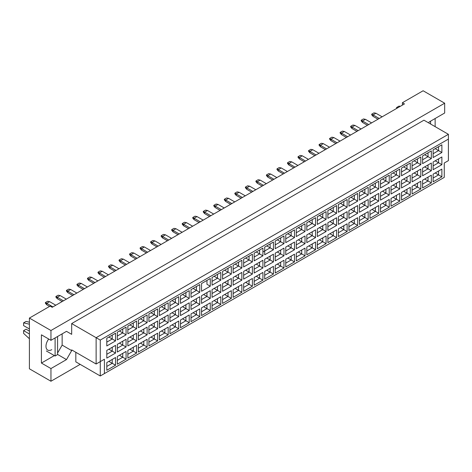 <?xml version="1.0" encoding="UTF-8"?>
<svg xmlns="http://www.w3.org/2000/svg" width="472" height="472" viewBox="0 0 472 472"><rect width="100%" height="100%" fill="white"/><g stroke="black" fill="none" stroke-linecap="round" stroke-linejoin="round"><path stroke-width="0.71" d="M428.611 122.885L429.131 121.988L444.671 113.014L444.671 103.203L423.118 90.76L402.398 102.725L404.469 103.923L52.197 307.301L50.126 306.11L29.4 318.069L29.4 368.797L50.952 381.24L80.169 364.372M50.952 381.24L50.952 368.555L41.418 363.056L41.418 334.819L50.952 340.324L50.952 330.512L29.4 318.069M50.952 368.555L66.493 359.587L71.673 350.613L71.673 349.894L96.129 364.012L96.129 337.692L448.4 134.308L423.95 120.189L71.673 323.574L71.673 334.341L66.493 331.35L50.952 340.324M444.671 103.203L50.952 330.512M435.137 126.649L435.137 118.513M402.398 102.725L402.398 105.114M104.418 373.582L100.27 375.977L100.27 361.617L104.418 359.227L104.418 373.582L444.258 177.378L100.27 375.977L75.821 361.859L75.821 352.289M71.673 323.574L100.27 340.082L100.27 361.617L96.129 364.012L104.418 359.227M66.493 331.35L71.673 334.341M57.584 353.003L62.145 345.109L62.145 333.863M62.145 345.109L71.673 350.613M448.4 160.627L444.258 163.023L448.4 160.627L448.4 139.093L100.27 340.082M57.584 354.442L66.493 359.587M41.418 363.056L54.351 355.587M48.716 339.032A8.207 4.738 120 0 0 47.678 350.059A8.207 4.738 120 0 0 51.784 349.658M435.202 172.964L438.559 174.9L438.559 171.023L433.131 174.162L441.875 169.112L441.875 176.817L433.131 181.862L433.131 174.162M433.131 178.038L438.559 174.9L441.875 176.817M444.258 177.378L444.258 163.023M106.796 338.253L115.546 333.202L115.546 340.908L106.796 345.958L106.796 338.253L112.23 335.12L112.23 338.996L115.546 340.908M106.796 350.407L115.546 345.362L115.546 353.068L106.796 358.112L106.796 350.407L112.23 347.274L112.23 351.15L115.546 353.068M106.796 362.567L115.546 357.516L115.546 365.222L106.796 370.266L106.796 362.567L112.23 359.428L112.23 363.304L115.546 365.222M117.327 332.176L126.071 327.125L126.071 334.831L117.327 339.881L117.327 332.176L122.755 329.043L122.755 332.919L126.071 334.831M117.327 344.33L126.071 339.285L126.071 346.985L117.327 352.035L117.327 344.33L122.755 341.197L122.755 345.073L126.071 346.985M117.327 356.484L126.071 351.439L126.071 359.145L117.327 364.189L117.327 356.484L122.755 353.351L122.755 357.227L126.071 359.145M127.853 326.099L136.597 321.048L136.597 328.754L127.853 333.804L127.853 326.099L133.281 322.966L133.281 326.842L136.597 328.754M127.853 338.253L136.597 333.202L136.597 340.908L127.853 345.958L127.853 338.253L133.281 335.12L133.281 338.996L136.597 340.908M127.853 350.407L136.597 345.362L136.597 353.068L127.853 358.112L127.853 350.407L133.281 347.274L133.281 351.15L136.597 353.068M138.379 320.022L147.122 314.971L147.122 322.677L138.379 327.727L138.379 320.022L143.807 316.889L143.807 320.765L147.122 322.677M138.379 332.176L147.122 327.125L147.122 334.831L138.379 339.881L138.379 332.176L143.807 329.043L143.807 332.919L147.122 334.831M138.379 344.33L147.122 339.285L147.122 346.985L138.379 352.035L138.379 344.33L143.807 341.197L143.807 345.073L147.122 346.985M148.904 313.945L157.648 308.894L157.648 316.6L148.904 321.65L148.904 313.945L154.332 310.806L154.332 314.682L157.648 316.6M148.904 326.099L157.648 321.048L157.648 328.754L148.904 333.804L148.904 326.099L154.332 322.966L154.332 326.842L157.648 328.754M148.904 338.253L157.648 333.202L157.648 340.908L148.904 345.958L148.904 338.253L154.332 335.12L154.332 338.996L157.648 340.908M159.43 307.868L168.179 302.817L168.179 310.523L159.43 315.573L159.43 307.868L164.864 304.729L164.864 308.605L168.179 310.523M159.43 320.022L168.179 314.971L168.179 322.677L159.43 327.727L159.43 320.022L164.864 316.889L164.864 320.765L168.179 322.677M159.43 332.176L168.179 327.125L168.179 334.831L159.43 339.881L159.43 332.176L164.864 329.043L164.864 332.919L168.179 334.831M169.961 301.791L178.705 296.74L178.705 304.446L169.961 309.49L169.961 301.791L175.389 298.652L175.389 302.528L178.705 304.446M169.961 313.945L178.705 308.894L178.705 316.6L169.961 321.65L169.961 313.945L175.389 310.806L175.389 314.682L178.705 316.6M169.961 326.099L178.705 321.048L178.705 328.754L169.961 333.804L169.961 326.099L175.389 322.966L175.389 326.842L178.705 328.754M180.487 295.708L189.231 290.663L189.231 298.369L180.487 303.413L180.487 295.708L185.915 292.575L185.915 296.451L189.231 298.369M180.487 307.868L189.231 302.817L189.231 310.523L180.487 315.573L180.487 307.868L185.915 304.729L185.915 308.605L189.231 310.523M180.487 320.022L189.231 314.971L189.231 322.677L180.487 327.727L180.487 320.022L185.915 316.889L185.915 320.765L189.231 322.677M191.012 289.631L199.756 284.587L199.756 292.292L191.012 297.336L191.012 289.631L196.44 286.498L196.44 290.374L199.756 292.292M191.012 301.791L199.756 296.74L199.756 304.446L191.012 309.49L191.012 301.791L196.44 298.652L196.44 302.528L199.756 304.446M191.012 313.945L199.756 308.894L199.756 316.6L191.012 321.65L191.012 313.945L196.44 310.812L196.44 314.688L199.756 316.6M210.282 286.209L206.966 284.297L206.966 280.421L201.538 283.554L210.282 278.51L210.282 286.209L201.538 291.259L201.538 283.554L201.538 291.259M201.538 295.708L210.282 290.663L210.282 298.369L201.538 303.413L201.538 295.708L206.966 292.575L206.966 296.451L210.282 298.369M201.538 307.868L210.282 302.817L210.282 310.523L201.538 315.573L201.538 307.868L206.966 304.729L206.966 308.605L210.282 310.523M212.064 277.477L220.813 272.427L220.813 280.132L212.064 285.182L212.064 277.477L217.498 274.344L217.498 278.22L220.813 280.132M212.064 289.631L220.813 284.587L220.813 292.292L212.064 297.336L212.064 289.631L217.498 286.498L217.498 290.374L220.813 292.292M212.064 301.791L220.813 296.74L220.813 304.446L212.064 309.49L212.064 301.791L217.498 298.652L217.498 302.528L220.813 304.446M222.595 271.4L231.339 266.35L231.339 274.055L222.595 279.105L222.595 271.4L228.023 268.267L228.023 272.143L231.339 274.055M222.595 283.554L231.339 278.51L231.339 286.209L222.595 291.259L222.595 283.554L228.023 280.421L228.023 284.297L231.339 286.209M222.595 295.714L231.339 290.663L231.339 298.369L222.595 303.413L222.595 295.714L228.023 292.575L228.023 296.451L231.339 298.369M233.121 265.323L241.865 260.273L241.865 267.978L233.121 273.028L233.121 265.323L238.549 262.19L238.549 266.066L241.865 267.978M233.121 277.477L241.865 272.427L241.865 280.132L233.121 285.182L233.121 277.477L238.549 274.344L238.549 278.22L241.865 280.132M233.121 289.631L241.865 284.587L241.865 292.292L233.121 297.336L233.121 289.631L238.549 286.498L238.549 290.374L241.865 292.292M243.646 259.246L252.39 254.196L252.39 261.901L243.646 266.951L243.646 259.246L249.074 256.113L249.074 259.989L252.39 261.901M243.646 271.4L252.39 266.35L252.39 274.055L243.646 279.105L243.646 271.4L249.074 268.267L249.074 272.143L252.39 274.055M243.646 283.554L252.39 278.51L252.39 286.209L243.646 291.259L243.646 283.554L249.074 280.421L249.074 284.297L252.39 286.209M254.172 253.169L262.916 248.119L262.916 255.824L254.172 260.874L254.172 253.169L259.6 250.036L259.6 253.912L262.916 255.824M254.172 265.323L262.916 260.273L262.916 267.978L254.172 273.028L254.172 265.323L259.6 262.19L259.6 266.066L262.916 267.978M254.172 277.477L262.916 272.433L262.916 280.132L254.172 285.182L254.172 277.477L259.6 274.344L259.6 278.22L262.916 280.132M264.698 247.092L273.447 242.042L273.447 249.747L264.698 254.797L264.698 247.092L270.132 243.953L270.132 247.829L273.447 249.747M264.698 259.246L273.447 254.196L273.447 261.901L264.698 266.951L264.698 259.246L270.132 256.113L270.132 259.989L273.447 261.901M264.698 271.4L273.447 266.35L273.447 274.055L264.698 279.105L264.698 271.4L270.132 268.267L270.132 272.143L273.447 274.055M275.229 241.015L283.973 235.965L283.973 243.67L275.229 248.714L275.229 241.015L280.657 237.876L280.657 241.752L283.973 243.67M275.229 253.169L283.973 248.119L283.973 255.824L275.229 260.874L275.229 253.169L280.657 250.036L280.657 253.912L283.973 255.824M275.229 265.323L283.973 260.273L283.973 267.978L275.229 273.028L275.229 265.323L280.657 262.19L280.657 266.066L283.973 267.978M285.755 234.932L294.498 229.888L294.498 237.593L285.755 242.637L285.755 234.932L291.183 231.799L291.183 235.675L294.498 237.593M285.755 247.092L294.498 242.042L294.498 249.747L285.755 254.797L285.755 247.092L291.183 243.953L291.183 247.829L294.498 249.747M285.755 259.246L294.498 254.196L294.498 261.901L285.755 266.951L285.755 259.246L291.183 256.113L291.183 259.989L294.498 261.901M296.28 228.855L305.024 223.811L305.024 231.516L296.28 236.56L296.28 228.855L301.708 225.722L301.708 229.598L305.024 231.516M296.28 241.015L305.024 235.965L305.024 243.67L296.28 248.72L296.28 241.015L301.708 237.876L301.708 241.752L305.024 243.67M296.28 253.169L305.024 248.119L305.024 255.824L296.28 260.874L296.28 253.169L301.708 250.036L301.708 253.912L305.024 255.824M306.806 222.778L315.55 217.734L315.55 225.433L306.806 230.483L306.806 222.778L312.234 219.645L312.234 223.522L315.55 225.433M306.806 234.938L315.55 229.888L315.55 237.593L306.806 242.637L306.806 234.938L312.234 231.799L312.234 235.675L315.55 237.593M306.806 247.092L315.55 242.042L315.55 249.747L306.806 254.797L306.806 247.092L312.234 243.953L312.234 247.829L315.55 249.747M317.332 216.701L326.081 211.651L326.081 219.356L317.332 224.406L317.332 216.701L322.765 213.568L322.765 217.445L326.081 219.356M317.332 228.855L326.081 223.811L326.081 231.516L317.332 236.56L317.332 228.855L322.765 225.722L322.765 229.598L326.081 231.516M317.332 241.015L326.081 235.965L326.081 243.67L317.332 248.72L317.332 241.015L322.765 237.876L322.765 241.752L326.081 243.67M327.863 210.624L336.607 205.574L336.607 213.279L327.863 218.329L327.863 210.624L333.291 207.491L333.291 211.367L336.607 213.279M327.863 222.778L336.607 217.734L336.607 225.439L327.863 230.483L327.863 222.778L333.291 219.645L333.291 223.522L336.607 225.439M327.863 234.938L336.607 229.888L336.607 237.593L327.863 242.637L327.863 234.938L333.291 231.799L333.291 235.675L336.607 237.593M338.389 204.547L347.132 199.497L347.132 207.202L338.389 212.252L338.389 204.547L343.817 201.414L343.817 205.29L347.132 207.202M338.389 216.701L347.132 211.657L347.132 219.356L338.389 224.406L338.389 216.701L343.817 213.568L343.817 217.445L347.132 219.356M338.389 228.855L347.132 223.811L347.132 231.516L338.389 236.56L338.389 228.855L343.817 225.722L343.817 229.598L347.132 231.516M348.914 198.47L357.658 193.42L357.658 201.125L348.914 206.175L348.914 198.47L354.342 195.337L354.342 199.213L357.658 201.125M348.914 210.624L357.658 205.574L357.658 213.279L348.914 218.329L348.914 210.624L354.342 207.491L354.342 211.367L357.658 213.279M348.914 222.778L357.658 217.734L357.658 225.439L348.914 230.483L348.914 222.778L354.342 219.645L354.342 223.522L357.658 225.439M359.44 192.393L368.184 187.343L368.184 195.048L359.44 200.098L359.44 192.393L364.868 189.26L364.868 193.137L368.184 195.048M359.44 204.547L368.184 199.497L368.184 207.202L359.44 212.252L359.44 204.547L364.868 201.414L364.868 205.29L368.184 207.202M359.44 216.701L368.184 211.657L368.184 219.356L359.44 224.406L359.44 216.701L364.868 213.568L364.868 217.445L368.184 219.356M369.965 186.316L378.709 181.266L378.709 188.971L369.965 194.022L369.965 186.316L375.399 183.177L375.399 187.054L378.709 188.971M369.965 198.47L378.709 193.42L378.709 201.125L369.965 206.175L369.965 198.47L375.399 195.337L375.399 199.213L378.709 201.125M369.965 210.624L378.709 205.574L378.709 213.279L369.965 218.329L369.965 210.624L375.399 207.491L375.399 211.367L378.709 213.279M380.497 180.239L389.241 175.189L389.241 182.894L380.497 187.945L380.497 180.239L385.925 177.1L385.925 180.977L389.241 182.894M380.497 192.393L389.241 187.343L389.241 195.048L380.497 200.098L380.497 192.393L385.925 189.26L385.925 193.137L389.241 195.048M380.497 204.547L389.241 199.497L389.241 207.202L380.497 212.252L380.497 204.547L385.925 201.414L385.925 205.29L389.241 207.202M391.022 174.162L399.766 169.112L399.766 176.817L391.022 181.862L391.022 174.162L396.451 171.023L396.451 174.9L399.766 176.817M391.022 186.316L399.766 181.266L399.766 188.971L391.022 194.022L391.022 186.316L396.451 183.177L396.451 187.054L399.766 188.971M391.022 198.47L399.766 193.42L399.766 201.125L391.022 206.175L391.022 198.47L396.451 195.337L396.451 199.213L399.766 201.125M401.548 168.079L410.292 163.035L410.292 170.74L401.548 175.785L401.548 168.079L406.976 164.946L406.976 168.823L410.292 170.74M401.548 180.239L410.292 175.189L410.292 182.894L401.548 187.945L401.548 180.239L406.976 177.1L406.976 180.977L410.292 182.894M401.548 192.393L410.292 187.343L410.292 195.048L401.548 200.098L401.548 192.393L406.976 189.26L406.976 193.137L410.292 195.048M412.074 162.002L420.817 156.958L420.817 164.663L412.074 169.708L412.074 162.002L417.502 158.869L417.502 162.746L420.817 164.663M412.074 174.162L420.817 169.112L420.817 176.817L412.074 181.862L412.074 174.162L417.502 171.023L417.502 174.9L420.817 176.817M412.074 186.316L420.817 181.266L420.817 188.971L412.074 194.022L412.074 186.316L417.502 183.183L417.502 187.059L420.817 188.971M422.599 155.925L431.343 150.881L431.343 158.58L422.599 163.631L422.599 155.925L428.033 152.792L428.033 156.669L431.343 158.58M422.599 168.079L431.343 163.035L431.343 170.74L422.599 175.785L422.599 168.079L428.033 164.946L428.033 168.823L431.343 170.74M422.599 180.239L431.343 175.189L431.343 182.894L422.599 187.945L422.599 180.239L428.033 177.1L428.033 180.977L431.343 182.894M433.131 149.848L441.875 144.798L441.875 152.503L433.131 157.554L433.131 149.848L438.559 146.715L438.559 150.592L441.875 152.503M433.131 162.002L441.875 156.958L441.875 164.663L433.131 169.708L433.131 162.002L438.559 158.869L438.559 162.746L441.875 164.663M441.875 169.112L438.559 171.023M435.202 160.81L438.559 162.746L433.131 165.878M435.202 148.65L438.559 150.592L433.131 153.725M424.676 179.041L428.033 180.977L422.599 184.115M424.676 166.887L428.033 168.823L422.599 171.955M424.676 154.727L428.033 156.669L422.599 159.802M414.145 185.118L417.502 187.059L412.074 190.192M414.145 172.964L417.502 174.9L412.074 178.038M414.145 160.81L417.502 162.746L412.074 165.878M403.619 191.195L406.976 193.137L401.548 196.269M403.619 179.041L406.976 180.977L401.548 184.115M403.619 166.887L406.976 168.823L401.548 171.955M393.093 197.272L396.451 199.213L391.022 202.346M393.093 185.118L396.451 187.054L391.022 190.192M393.093 172.964L396.451 174.9L391.022 178.038M382.568 203.349L385.925 205.29L380.497 208.423M382.568 191.195L385.925 193.137L380.497 196.269M382.568 179.041L385.925 180.977L380.497 184.115M372.042 209.426L375.399 211.367L369.965 214.5M372.042 197.272L375.399 199.213L369.965 202.346M372.042 185.118L375.399 187.054L369.965 190.192M361.511 215.503L364.868 217.445L359.44 220.577M361.511 203.349L364.868 205.29L359.44 208.423M361.511 191.195L364.868 193.137L359.44 196.269M350.985 221.586L354.342 223.522L348.914 226.654M350.985 209.426L354.342 211.367L348.914 214.5M350.985 197.272L354.342 199.213L348.914 202.346M340.459 227.663L343.817 229.598L338.389 232.731M340.459 215.503L343.817 217.445L338.389 220.577M340.459 203.349L343.817 205.29L338.389 208.423M329.934 233.74L333.291 235.675L327.863 238.814M329.934 221.586L333.291 223.522L327.863 226.654M329.934 209.426L333.291 211.367L327.863 214.5M319.408 239.817L322.765 241.752L317.332 244.891M319.408 227.663L322.765 229.598L317.332 232.731M319.408 215.503L322.765 217.445L317.332 220.577M308.877 245.894L312.234 247.829L306.806 250.968M308.877 233.74L312.234 235.675L306.806 238.814M308.877 221.586L312.234 223.522L306.806 226.654M298.351 251.971L301.708 253.912L296.28 257.045M298.351 239.817L301.708 241.752L296.28 244.891M298.351 227.663L301.708 229.598L296.28 232.731M287.826 258.048L291.183 259.989L285.755 263.122M287.826 245.894L291.183 247.829L285.755 250.968M287.826 233.74L291.183 235.675L285.755 238.808M277.3 264.125L280.657 266.066L275.229 269.199M277.3 251.971L280.657 253.912L275.229 257.045M277.3 239.817L280.657 241.752L275.229 244.891M266.774 270.202L270.132 272.143L264.698 275.276M266.774 258.048L270.132 259.989L264.698 263.122M266.774 245.894L270.132 247.829L262.916 251.995M264.698 250.968L270.132 247.829M256.243 276.279L259.6 278.22L254.172 281.353M256.243 264.125L259.6 266.066L254.172 269.199M256.243 251.971L259.6 253.912L254.172 257.045L259.6 253.912M245.717 282.362L249.074 284.297L243.646 287.43M245.717 270.202L249.074 272.143L243.646 275.276M245.717 258.048L249.074 259.989L243.646 263.122L249.074 259.989M235.192 288.439L238.549 290.374L233.121 293.507M235.192 276.279L238.549 278.22L233.121 281.353M235.192 264.125L238.549 266.066L233.121 269.199L238.549 266.066M224.666 294.516L228.023 296.451L222.595 299.59M224.666 282.362L228.023 284.297L222.595 287.43M224.666 270.202L228.023 272.143L222.595 275.276L228.023 272.143M214.14 300.593L217.498 302.528L212.064 305.667M214.14 288.439L217.498 290.374L212.064 293.507M214.14 276.279L217.498 278.22L212.064 281.353L217.498 278.22M203.609 306.67L206.966 308.605L201.538 311.744M203.609 294.516L206.966 296.451L201.538 299.584M206.966 280.421L210.282 278.51M193.083 312.747L196.44 314.688L191.012 317.821M193.083 300.593L196.44 302.528L191.012 305.667M193.083 288.439L196.44 290.374L191.012 293.507M182.558 318.824L185.915 320.765L180.487 323.898M182.558 306.67L185.915 308.605L180.487 311.744M182.558 294.516L185.915 296.451L180.487 299.584M172.032 324.901L175.389 326.842L169.961 329.975M172.032 312.747L175.389 314.682L169.961 317.821M172.032 300.593L175.389 302.528L169.961 305.667M161.507 330.978L164.864 332.919L159.43 336.052M161.507 318.824L164.864 320.765L159.43 323.898M161.507 306.67L164.864 308.605L159.43 311.744M150.975 337.055L154.332 338.996L148.904 342.129M150.975 324.901L154.332 326.842L148.904 329.975M150.975 312.747L154.332 314.682L148.904 317.821M140.45 343.138L143.807 345.073L138.379 348.206M140.45 330.978L143.807 332.919L138.379 336.052M140.45 318.824L143.807 320.765L138.379 323.898M129.924 349.215L133.281 351.15L127.853 354.283M129.924 337.055L133.281 338.996L127.853 342.129M129.924 324.901L133.281 326.842L127.853 329.975M119.398 355.292L122.755 357.227L117.327 360.36M119.398 343.132L122.755 345.073L117.327 348.206M119.398 330.978L122.755 332.919L117.327 336.052M108.873 361.369L112.23 363.304L106.796 366.443M108.873 349.215L112.23 351.15L106.796 354.283M108.873 337.055L112.23 338.996L106.796 342.129M441.875 156.958L438.559 158.869M441.875 144.798L438.559 146.715M431.343 175.189L428.033 177.1M431.343 163.035L428.033 164.946M431.343 150.881L428.033 152.792M420.817 181.266L417.502 183.183M420.817 169.112L417.502 171.023M420.817 156.958L417.502 158.869M410.292 187.343L406.976 189.26M410.292 175.189L406.976 177.1M410.292 163.035L406.976 164.946M399.766 193.42L396.451 195.337M399.766 181.266L396.451 183.177M399.766 169.112L396.451 171.023M389.241 199.497L385.925 201.414M389.241 187.343L385.925 189.26M389.241 175.189L385.925 177.1M378.709 205.574L375.399 207.491M378.709 193.42L375.399 195.337M378.709 181.266L375.399 183.177M368.184 211.657L364.868 213.568M368.184 199.497L364.868 201.414M368.184 187.343L364.868 189.26M357.658 217.734L354.342 219.645M357.658 205.574L354.342 207.491M357.658 193.42L354.342 195.337M347.132 223.811L343.817 225.722M347.132 211.657L343.817 213.568M347.132 199.497L343.817 201.414M336.607 229.888L333.291 231.799M336.607 217.734L333.291 219.645M336.607 205.574L333.291 207.491M326.081 235.965L322.765 237.876M326.081 223.811L322.765 225.722M326.081 211.651L322.765 213.568M315.55 242.042L312.234 243.953M315.55 229.888L312.234 231.799M315.55 217.734L312.234 219.645M305.024 248.119L301.708 250.036M305.024 235.965L301.708 237.876M305.024 223.811L301.708 225.722M294.498 254.196L291.183 256.113M294.498 242.042L291.183 243.953M294.498 229.888L291.183 231.799M283.973 260.273L280.657 262.19M283.973 248.119L280.657 250.036M283.973 235.965L280.657 237.876M273.447 266.35L270.132 268.267M273.447 254.196L270.132 256.113M273.447 242.042L270.132 243.953M262.916 272.433L259.6 274.344M262.916 260.273L259.6 262.19M262.916 248.119L259.6 250.036M252.39 278.51L249.074 280.421M252.39 266.35L249.074 268.267M252.39 254.196L249.074 256.113M241.865 284.587L238.549 286.498M241.865 272.427L238.549 274.344M241.865 260.273L238.549 262.19M231.339 290.663L228.023 292.575M231.339 278.51L228.023 280.421M231.339 266.35L228.023 268.267M220.813 296.74L217.498 298.652M220.813 284.587L217.498 286.498M220.813 272.427L217.498 274.344M210.282 302.817L206.966 304.729M210.282 290.663L206.966 292.575M199.756 308.894L196.44 310.812M199.756 296.74L196.44 298.652M199.756 284.587L196.44 286.498M189.231 314.971L185.915 316.889M189.231 302.817L185.915 304.729M189.231 290.663L185.915 292.575M178.705 321.048L175.389 322.966M178.705 308.894L175.389 310.806M178.705 296.74L175.389 298.652M168.179 327.125L164.864 329.043M168.179 314.971L164.864 316.889M168.179 302.817L164.864 304.729M157.648 333.202L154.332 335.12M157.648 321.048L154.332 322.966M157.648 308.894L154.332 310.806M147.122 339.285L143.807 341.197M147.122 327.125L143.807 329.043M147.122 314.971L143.807 316.889M136.597 345.362L133.281 347.274M136.597 333.202L133.281 335.12M136.597 321.048L133.281 322.966M126.071 351.439L122.755 353.351M126.071 339.285L122.755 341.197M126.071 327.125L122.755 329.043M115.546 357.516L112.23 359.428M115.546 345.362L112.23 347.274M115.546 333.202L112.23 335.12M448.4 139.093L448.4 134.308M379.228 118.49L373.057 114.926L373.057 116.36L377.989 119.21M373.057 116.36L371.729 114.832L371.729 114.159L373.966 112.867L375.954 113.25L382.131 116.82M375.954 113.25L373.057 114.926L371.729 114.159M368.703 124.573L362.526 121.003L362.526 122.443L367.458 125.286M362.526 122.443L361.204 120.909L361.204 120.236L363.44 118.944L365.428 119.328L371.606 122.897M365.428 119.328L362.526 121.003L361.204 120.236M358.177 130.65L352 127.08L352 128.52L356.932 131.363M352 128.52L350.672 126.986L350.672 126.319L352.914 125.027L354.903 125.404L361.08 128.974M354.903 125.404L352 127.08L350.672 126.319M337.12 142.804L330.949 139.24L330.949 140.674L335.881 143.517M330.949 140.674L329.621 139.14L329.621 138.473L331.857 137.181L333.851 137.564L340.023 141.128M333.851 137.564L330.949 139.24L329.621 138.473M316.069 154.958L309.892 151.394L309.892 152.828L314.824 155.677M309.892 152.828L308.57 151.3L308.57 150.627L310.806 149.335L312.794 149.718L318.972 153.282M312.794 149.718L309.892 151.394L308.57 150.627M295.018 167.112L288.84 163.548L288.84 164.982L293.773 167.831M288.84 164.982L287.513 163.454L287.513 162.781L289.755 161.489L291.743 161.872L297.915 165.436M291.743 161.872L288.84 163.548L287.513 162.781M347.652 136.727L341.474 133.157L341.474 134.597L346.407 137.44M341.474 134.597L340.147 133.063L340.147 132.396L342.389 131.104L344.377 131.487L350.548 135.051M344.377 131.487L341.474 133.157L340.147 132.396M326.594 148.881L320.423 145.317L320.423 146.751L325.356 149.6M320.423 146.751L319.096 145.217L319.096 144.55L321.332 143.258L323.32 143.641L329.497 147.205M323.32 143.641L320.423 145.317L319.096 144.55M305.543 161.035L299.366 157.471L299.366 158.905L304.298 161.754M299.366 158.905L298.044 157.377L298.044 156.704L300.28 155.412L302.269 155.795L308.446 159.359M302.269 155.795L299.366 157.471L298.044 156.704M284.492 173.189L278.315 169.625L278.315 171.059L283.247 173.908M278.315 171.059L276.987 169.531L276.987 168.858L279.223 167.566L281.218 167.949L287.389 171.513M281.218 167.949L278.315 169.625L276.987 168.858M430.582 121.151L430.582 124.018M396.598 108.466L396.598 107.51L399.082 106.076L400.268 106.347M396.598 107.51L397.778 107.781M55.1 337.928L55.1 356.018L57.584 354.584L57.584 336.495M55.1 356.018L46.35 350.973M29.4 328.96L23.6 325.609L23.6 322.854L26.084 321.42L29.4 322.187M23.6 322.854L29.4 324.199M29.4 338.743L23.6 333.385L23.6 330.63L26.084 329.196L29.4 331.114M23.6 330.63L29.4 333.981M273.961 179.266L267.789 175.702L267.789 177.136L272.722 179.985M267.789 177.136L266.462 175.608L266.462 174.935L268.698 173.643L270.686 174.026L276.863 177.59M270.686 174.026L267.789 175.702L266.462 174.935M252.909 191.425L246.732 187.856L246.732 189.296L251.665 192.139M246.732 189.296L245.41 187.762L245.41 187.095L247.647 185.803L249.635 186.18L255.812 189.75M249.635 186.18L246.732 187.856L245.41 187.095M231.858 203.579L225.681 200.016L225.681 201.45L230.613 204.293M225.681 201.45L224.353 199.916L224.353 199.249L226.589 197.957L228.584 198.34L234.755 201.904M228.584 198.34L225.681 200.016L224.353 199.249M263.435 185.343L257.264 181.779L257.264 183.219L262.19 186.062M257.264 183.219L255.936 181.685L255.936 181.012L258.172 179.72L260.16 180.103L266.338 183.673M260.16 180.103L257.264 181.779L255.936 181.012M242.384 197.502L236.207 193.933L236.207 195.373L241.139 198.216M236.207 195.373L234.879 193.839L234.879 193.172L237.121 191.88L239.109 192.263L245.281 195.827M239.109 192.263L236.207 193.933L234.879 193.172M221.327 209.656L215.155 206.093L215.155 207.527L220.088 210.376M215.155 207.527L213.828 205.993L213.828 205.326L216.064 204.034L218.052 204.417L224.23 207.981M218.052 204.417L215.155 206.093L213.828 205.326M200.275 221.81L194.098 218.247L194.098 219.681L199.031 222.53M194.098 219.681L192.777 218.152L192.777 217.48L195.013 216.188L197.001 216.571L203.178 220.135M197.001 216.571L194.098 218.247L192.777 217.48M179.224 233.964L173.047 230.401L173.047 231.835L177.979 234.684M173.047 231.835L171.72 230.306L171.72 229.634L173.956 228.342L175.95 228.725L182.121 232.289M175.95 228.725L173.047 230.401L171.72 229.634M158.167 246.118L151.996 242.555L151.996 243.994L156.922 246.838M151.996 243.994L150.668 242.46L150.668 241.788L152.904 240.496L154.893 240.879L161.07 244.449M154.893 240.879L151.996 242.555L150.668 241.788M137.116 258.278L130.939 254.709L130.939 256.148L135.871 258.992M130.939 256.148L129.611 254.614L129.611 253.948L131.853 252.656L133.841 253.033L140.013 256.603M133.841 253.033L130.939 254.709L129.611 253.948M116.059 270.432L109.887 266.869L109.887 268.303L114.82 271.146M109.887 268.303L108.56 266.768L108.56 266.102L110.796 264.81L112.784 265.193L118.962 268.757M112.784 265.193L109.887 266.869L108.56 266.102M95.008 282.586L88.83 279.023L88.83 280.457L93.763 283.306M88.83 280.457L87.509 278.928L87.509 278.256L89.745 276.964L91.733 277.347L97.91 280.911M91.733 277.347L88.83 279.023L87.509 278.256M73.956 294.74L67.779 291.177L67.779 292.611L72.712 295.46M67.779 292.611L66.452 291.082L66.452 290.41L68.694 289.118L70.682 289.501L76.853 293.065M70.682 289.501L67.779 291.177L66.452 290.41M52.899 306.894L46.728 303.331L46.728 304.764L49.584 306.416M46.728 304.764L45.401 303.236L45.401 302.564L47.637 301.272L49.625 301.655L55.802 305.219M49.625 301.655L46.728 303.331L45.401 302.564M210.801 215.733L204.63 212.17L204.63 213.604L209.556 216.453M204.63 213.604L203.302 212.07L203.302 211.403L205.538 210.111L207.527 210.494L213.704 214.058M207.527 210.494L204.63 212.17L203.302 211.403M189.75 227.887L183.573 224.324L183.573 225.758L188.505 228.607M183.573 225.758L182.245 224.23L182.245 223.557L184.487 222.265L186.475 222.648L192.647 226.212M186.475 222.648L183.573 224.324L182.245 223.557M168.693 240.042L162.521 236.478L162.521 237.912L167.454 240.761M162.521 237.912L161.194 236.383L161.194 235.711L163.43 234.419L165.418 234.802L171.596 238.366M165.418 234.802L162.521 236.478L161.194 235.711M147.642 252.201L141.464 248.632L141.464 250.071L146.397 252.915M141.464 250.071L140.143 248.537L140.143 247.865L142.379 246.573L144.367 246.956L150.544 250.526M144.367 246.956L141.464 248.632L140.143 247.865M126.59 264.355L120.413 260.786L120.413 262.225L125.345 265.069M120.413 262.225L119.086 260.692L119.086 260.025L121.328 258.733L123.316 259.116L129.487 262.68M123.316 259.116L120.413 260.786L119.086 260.025M105.533 276.509L99.362 272.946L99.362 274.38L104.288 277.229M99.362 274.38L98.034 272.845L98.034 272.179L100.27 270.887L102.259 271.27L108.436 274.834M102.259 271.27L99.362 272.946L98.034 272.179M84.482 288.663L78.305 285.1L78.305 286.533L83.237 289.383M78.305 286.533L76.977 285.005L76.977 284.333L79.219 283.041L81.208 283.424L87.385 286.988M81.208 283.424L78.305 285.1L76.977 284.333M63.425 300.817L57.254 297.254L57.254 298.688L62.186 301.537M57.254 298.688L55.926 297.159L55.926 296.487L58.162 295.195L60.156 295.578L66.328 299.142M60.156 295.578L57.254 297.254L55.926 296.487"/></g></svg>
